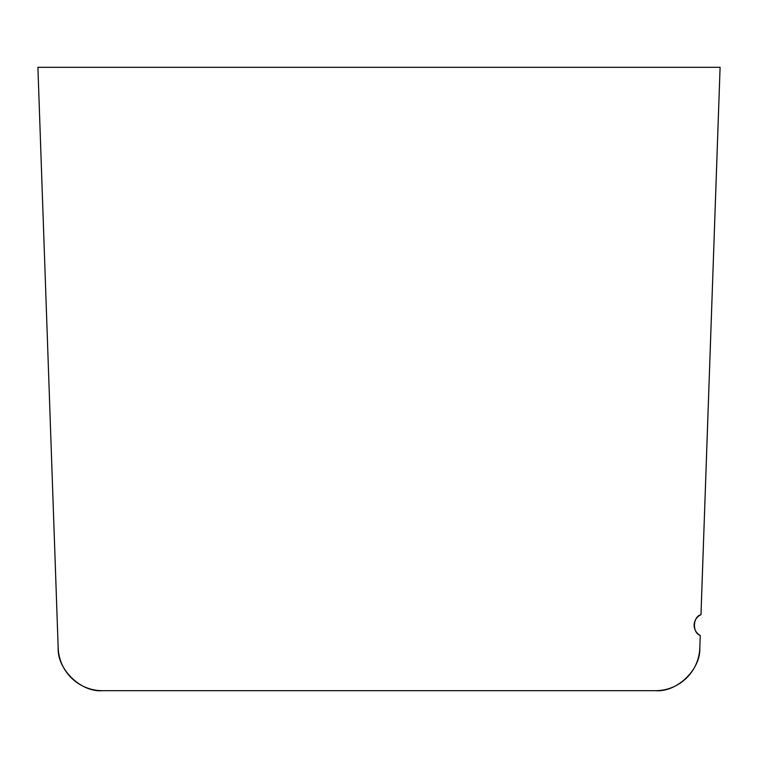 <?xml version="1.0" encoding="UTF-8"?>
<svg xmlns="http://www.w3.org/2000/svg" width="758" height="758" viewBox="0 0 758 758"><rect width="100%" height="100%" fill="white"/><g stroke="black" fill="none" stroke-linecap="round" stroke-linejoin="round"><path stroke-width="1.14" d="M56.357 595.437L37.9 67.31L720.1 67.31L700.989 614.71C692.708 616.538 692.139 633.025 700.259 635.431A11.541 11.541 0 0 1 700.97 614.71L720.091 67.31M699.814 647.872A44.371 44.371 0 0 1 655.471 690.69C676.951 692.518 700.894 669.399 699.814 647.872L700.259 635.431L699.814 647.872C700.904 669.399 676.96 692.518 655.481 690.69L159.55 690.69M655.471 690.69L102.52 690.69C81.04 692.518 57.096 669.399 58.176 647.872L37.909 67.31M57.873 639.269L58.176 647.872C57.106 669.399 81.049 692.518 102.529 690.69A44.371 44.371 0 0 1 58.186 647.872L57.883 639.259"/></g></svg>
